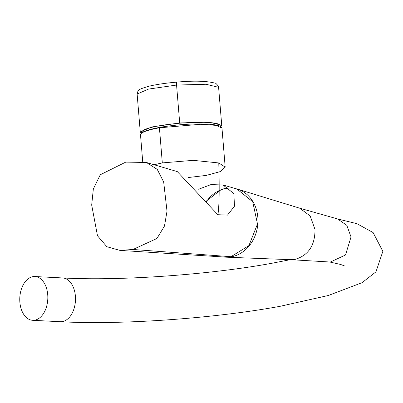 <?xml version="1.0" encoding="UTF-8"?>
<svg xmlns="http://www.w3.org/2000/svg" width="403" height="403" viewBox="0 0 403 403"><rect width="100%" height="100%" fill="white"/><g stroke="black" fill="none" stroke-linecap="round" stroke-linejoin="round"><path stroke-width="0.6" d="M299.63 208.17L310.184 215.943L315.02 229.534C315 245.487 308.33 255.442 295.021 259.401L290.89 259.693L330.279 262.036L345.497 255.018L351.028 236.934L346.797 225.322L337.588 218.945L299.63 208.17L237.518 189.143A34.708 29.182 -80.4 0 0 235.931 188.715M160.701 166.701L146.385 162.459L157.251 169.391L163.673 181.96L167.013 211.197L164.484 226.028L156.943 238.475L132.985 249.477L119.953 250.394L224.814 257.059L230.959 256.711L248.913 245.588L257.497 224.008L252.726 201.767L236.868 188.987L223.121 185.012L233.851 193.616L234.496 206.19L227.499 215.111L217.857 214.713L177.295 171.607L160.041 166.51M223.736 256.988A34.708 29.182 -80.4 0 0 225.982 257.174A34.708 29.182 -80.4 0 0 231.433 256.792A34.708 29.182 -80.4 0 0 257.809 224.31A34.708 29.182 -80.4 0 0 237.518 189.143M229.342 188.085A34.708 29.182 -80.4 0 0 225.816 188.473A34.708 29.182 -80.4 0 0 206.532 201.409M229.272 188.035A34.708 29.182 -80.4 0 0 225.544 188.428L229.267 188.03M217.857 214.713C219.217 207.338 219.524 190.085 218.779 162.943L225.186 167.134L221.982 128.149L216.119 125.368L200.654 124.27L159.427 127.796A40.874 6.433 175.3 0 0 140.511 134.849L142.707 161.618M154.102 164.746L162.313 162.908L193.143 160.344L218.779 162.943M39.202 277.843A21.913 14.014 -87.1 0 0 34.91 276.539A21.913 14.014 -87.1 0 0 20.15 294.276A21.913 14.014 -87.1 0 0 28.386 319A21.913 14.014 -87.1 0 0 32.678 320.304A21.913 14.014 -87.1 0 0 47.443 302.567A21.913 14.014 -87.1 0 0 39.202 277.843M221.227 189.591L225.549 188.423A34.708 29.182 -80.4 0 0 221.227 189.591L206.331 201.097M119.953 250.394L106.85 246.717L97.496 235.775L91.688 205.036L93.34 188.972L100.282 174.756L125.756 162.117L146.385 162.459M198.654 189.229L210.976 184.579L223.121 185.012M225.186 167.134L220.229 171.613L206.366 175.381L188.443 177.516M221.464 127.177A47.796 47.796 0 0 0 219.605 124.849A38.98 5.461 175.3 0 0 160.238 125.635A38.98 5.461 175.3 0 0 142.299 131.232A47.796 47.796 0 0 0 140.859 133.801A40.638 6.393 -4.7 0 1 156.414 128.033A40.638 6.393 -4.7 0 1 196.991 123.943A40.638 6.393 -4.7 0 1 221.464 127.177L221.59 127.368M220.94 126.487L221.731 125.227L209.172 122.159L179.698 122.95L151.573 126.995L140.264 131.952L137.131 94.055L148.445 89.098L176.569 85.053L179.698 122.95M141.251 133.066L140.264 131.952M290.301 259.673L272.171 263.214C209.333 274.806 119.308 281.098 62.571 277.944A21.913 14.014 92.9 0 1 66.863 279.249A21.913 14.014 92.9 0 1 75.386 296.049A21.913 14.014 92.9 0 1 60.339 321.715L32.678 320.304M162.313 162.908L159.427 127.796M132.985 249.477L230.959 256.706M221.731 125.227L218.602 87.33L206.039 84.262L176.569 85.053L176.388 82.162C165.809 83.083 156.838 84.398 149.473 86.096C136.506 89.914 138.531 89.773 137.126 94.055M60.339 321.715C121.202 325.025 213.484 318.531 279.959 306.34L328.339 295.495L362.101 282.664L375.964 271.839L382.85 251.331L373.102 232.561L357.003 223.71L336.938 218.779M329.589 261.98L340.656 264.469L344.988 266.101M62.571 277.944L34.91 276.539M290.89 259.693L225.982 257.174M218.607 87.325C219.67 87.738 215.801 82.343 214.618 83.033C206.019 80.897 193.274 80.61 176.388 82.162"/></g></svg>
